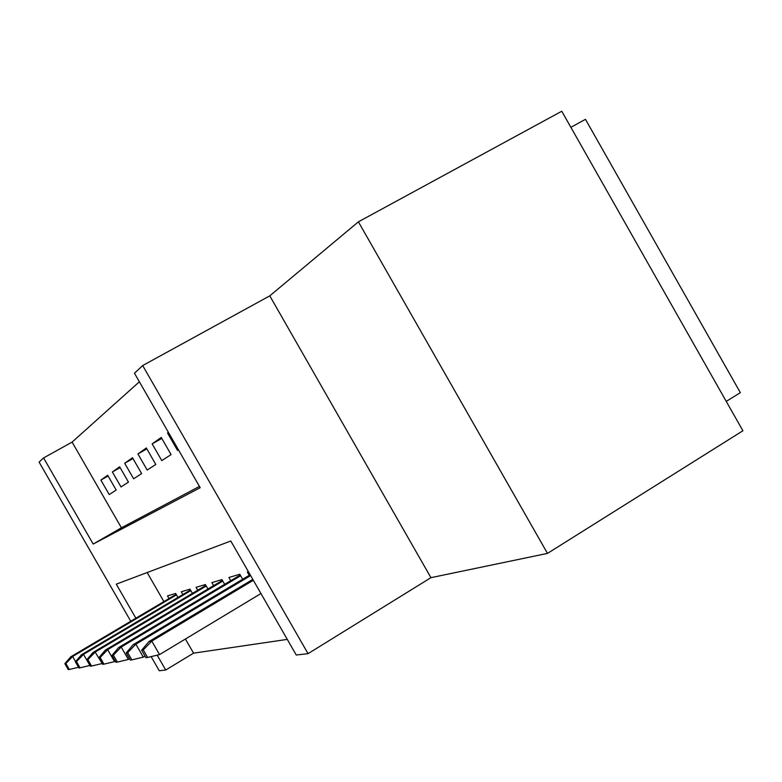 <?xml version="1.0" encoding="UTF-8"?>
<svg xmlns="http://www.w3.org/2000/svg" width="782" height="782" viewBox="0 0 782 782"><rect width="100%" height="100%" fill="white"/><g stroke="black" fill="none" stroke-linecap="round" stroke-linejoin="round"><path stroke-width="1.17" d="M130.76 621.25L39.1 462.113L43.587 457.929L93.185 544.047L200.182 487.704L134.465 373.229L142.686 365.556L308.049 653.654L296.241 655.013L230.798 541.017L116.283 584.174L135.882 618.21M269.78 295.85L430.941 577.663L547.488 553.402L742.9 430.765L561.759 111.24L358.41 221.824L269.78 295.85L142.686 365.556M570.87 127.319L585.464 119.323L740.349 392.652L726.243 401.391M139.372 381.772L72.1 442.104L43.587 457.929M547.488 553.402L358.41 221.824M108.102 475.994L100.878 480.07L107.681 475.26L116.195 490.06L109.216 494.566L100.878 480.07M120.105 467.587L112.373 471.957L119.666 466.805L128.463 482.123L121.005 486.951L112.373 471.957M132.989 458.575L124.69 463.257L132.51 457.734L141.63 473.609L133.624 478.789L124.69 463.257M146.85 448.888L137.915 453.922L146.332 447.978L155.794 464.459L147.172 470.031L137.915 453.922M161.796 438.438L152.158 443.873L161.239 437.461L171.072 454.586L161.766 460.598L152.158 443.873M168.482 432.475L167.534 433.013L168.423 432.387M72.1 442.104L121.415 527.801L199.449 486.414M167.534 433.013L177.524 450.412L178.433 449.816M185.412 639.021L193.555 653.166L287.277 639.393M147.163 572.541L163.888 601.602M169.039 598.543L167.514 595.894L175.667 593.45L177.964 597.448M182.88 594.535L181.287 591.769L190.006 589.159L192.431 593.372M197.699 590.244L196.028 587.35L205.392 584.545L207.953 589.002M213.613 585.64L211.863 582.61L221.941 579.589L224.659 584.31M230.749 580.684L228.921 577.497L239.791 574.242L242.674 579.267M249.243 575.337L247.327 571.994L248.393 571.671M430.941 577.663L308.049 653.654M193.555 653.166L165.725 670.018L159.274 670.761L151.121 656.606M157.172 655.169L165.725 670.018M121.415 527.801L93.185 544.047M64.857 663.683L68.278 669.627L69.315 669.47L65.874 663.507L64.857 663.683L70.751 656.831L72.628 656.469L176.478 594.867M65.874 663.507L72.628 656.469L75.59 661.611M70.751 656.831L176.165 594.32M78.523 667.271L69.315 669.47M75.395 661.836L78.943 667.984L80.047 667.818L76.489 661.65L75.395 661.836L81.465 654.749L83.479 654.358L89.92 665.443M76.489 661.65L83.479 654.358L190.837 590.596M81.465 654.749L190.495 590.009M89.881 665.472L80.047 667.818M86.704 659.861L90.38 666.235L91.572 666.049L87.877 659.656L86.704 659.861L92.97 652.52L95.13 652.1L102.139 663.39M87.877 659.656L95.13 652.1L206.243 586.011M92.97 652.52L205.871 585.386M101.768 663.615L91.572 666.049M98.874 657.73L102.686 664.348L103.967 664.143L100.135 657.506L98.874 657.73L105.335 650.116L107.662 649.656L114.563 661.621L115.316 661.171M100.135 657.506L107.662 649.656L222.802 581.085M105.335 650.116L222.411 580.4M114.563 661.621L103.967 664.143M112.002 655.424L115.971 662.305L117.359 662.09L113.37 655.189L112.002 655.424L118.688 647.516L121.2 647.027L128.365 659.461L129.568 658.747M113.37 655.189L121.2 647.027L240.66 575.757M118.688 647.516L240.23 575.024M128.365 659.461L117.359 662.09M126.215 652.941L130.35 660.096L131.845 659.871L127.701 652.677L126.215 652.941L133.126 644.71L135.853 644.182L143.311 657.134L145.032 656.098M127.701 652.677L135.853 644.182L250.641 575.581M133.126 644.71L250.181 574.78M143.311 657.134L131.845 659.871M141.65 650.233L145.96 657.701L147.593 657.457L143.272 649.95L141.65 650.233L148.805 641.67L151.776 641.093L159.548 654.593L260.953 593.548M143.272 649.95L151.776 641.093L253.329 580.273M148.805 641.67L252.83 579.394M159.548 654.593L147.593 657.457"/></g></svg>
